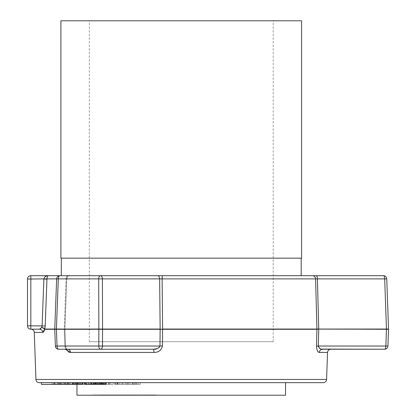 <?xml version="1.0" encoding="UTF-8"?>
<svg xmlns="http://www.w3.org/2000/svg" width="416" height="416" viewBox="0 0 416 416"><rect width="100%" height="100%" fill="white"/><g stroke="black" fill="none" stroke-linecap="round" stroke-linejoin="round"><path stroke-width="0.31" stroke-dasharray="2.08 1.56" d="M89.336 20.8L273.198 20.8L89.336 20.8M273.182 341.713L89.315 341.713L273.182 341.713M93.943 382.658L285.553 382.658L93.943 382.658M76.96 395.2L285.553 395.2M61.344 275.688L100.365 275.688A3.318 2.038 -90 0 1 102.404 278.886L159.645 278.886A3.318 2.038 90 0 0 157.607 275.688L61.344 275.688M61.344 258.17L301.2 258.17L61.344 258.17M301.6 258.17L60.913 258.17M60.913 20.8L301.6 20.8M30.945 329.17L39.556 329.17L30.831 329.17L30.831 279.027L43.867 279.027L42.099 325.827L41.564 327.616L40.664 328.786M67.969 349.227C66.472 349.045 65.655 347.974 65.53 346.024L64.917 329.061L64.241 329.29L64.917 329.28L65.53 346.024L64.849 346.029L65.666 349.227L64.849 346.029L64.241 329.29L64.849 346.029L65.53 346.024C66.3 348.582 67.111 349.648 67.969 349.227C66.862 349.497 66.035 348.431 65.499 346.029C66.035 348.426 66.856 349.492 67.969 349.227L153.306 349.227L67.969 349.227A3.318 2.512 -90 0 1 70.476 352.43L153.93 352.43C158.512 352.446 161.346 350.314 162.438 346.029L102.502 346.029L102.549 329.29L98.857 329.29L98.805 346.029L55.385 346.039L54.782 329.29A3.318 3.286 -90 0 1 54.782 329.17A3.318 3.286 90 0 1 54.782 329.056L64.917 329.061L64.241 329.056L66.066 278.886L64.241 329.056L64.917 329.061L66.721 278.886A3.318 3.286 90 0 1 70.002 275.688L68.692 275.688A3.318 2.626 -90 0 0 66.066 278.886A3.318 2.626 90 0 1 68.692 275.688M41.392 384.368L80.064 384.368L80.064 382.658L67.517 382.658L88.416 382.658L74.173 382.658L81.203 382.658L80.064 382.658L80.059 384.368L84.365 384.368L84.126 382.658M60.232 384.368L62.083 384.368M57.866 384.368L56.389 384.368M56.389 384.264L54.231 384.368M57.018 384.264L73.762 384.368L48.844 384.368L57.299 384.368L57.018 384.368L57.018 382.658L73.762 382.658L57.018 382.658M53.378 384.368L55.474 384.368M55.474 384.264L50.575 384.368M41.673 327.387A3.344 1.518 -166 0 1 44.772 329.056L64.241 329.29L44.772 329.056L45.193 325.946L46.961 278.886L47.871 275.902M100.464 349.227A3.318 1.659 90 0 1 98.805 346.029L102.502 346.029A3.318 2.038 -90 0 1 100.464 349.227L58.698 349.227A3.318 3.286 90 0 1 55.416 346.029L65.53 346.024L55.416 346.029L54.782 329.29L55.385 346.039A3.318 3.318 0 0 0 58.698 349.227A3.318 1.659 90 0 1 57.044 346.029L56.41 329.29L54.751 329.295L64.241 329.056L54.751 329.056L56.68 278.886L54.782 329.056L56.41 329.056L58.308 278.886L102.404 278.886L102.549 329.056L162.604 329.056L162.115 278.886L315.593 278.886L316.935 329.056L318.75 329.056L316.935 329.29L316.758 335.915M99.741 382.658L87.142 382.658L99.741 382.658L99.741 384.368L101.124 384.368L87.142 384.368L99.741 384.368M39.244 382.658L323.274 382.658M61.256 382.658L59.509 382.658L61.256 382.658L61.256 384.368L61.88 384.368L61.88 382.658M63.84 382.658L58.885 382.658L65.816 382.658L65.816 384.368L65.156 384.368L65.156 382.658L52.042 382.658L52.042 384.368L52.582 384.368L52.582 382.658L64.21 382.658L64.21 384.368L63.84 384.368L63.84 382.658M60.554 384.368L52.582 384.368L55.084 384.368L53.607 384.368L53.607 382.658L53.971 382.658L53.971 384.368L60.554 384.368L60.554 382.658M75.384 382.658L64.34 382.658L75.384 382.658L75.384 384.368L76.367 384.368L76.367 382.658M109.314 382.658L96.533 382.658L103.095 382.658L102.83 382.658L102.83 384.368L110.729 384.368L96.533 384.368L103.095 384.368L102.887 382.658L109.314 382.658L109.314 384.368M95.794 382.658L96.533 382.658L96.533 384.368L93.694 384.368L99.627 384.368L95.779 384.368L95.779 382.658L99.627 382.658L95.779 382.658L95.794 384.368M100.807 384.368L101.197 384.368L101.197 382.658L105.841 382.658L105.856 384.368M122.637 382.658L106.548 382.658L122.637 382.658L122.637 384.368L124.108 384.368L124.108 382.658M126.812 382.658L121.207 382.658L126.812 382.658L126.812 384.368L128.404 384.368L128.404 382.658M138.58 382.658L125.445 382.658L138.58 382.658L138.58 384.368L140.218 384.368L140.218 382.658M104.998 382.658L100.807 382.658M104.998 384.368L91.359 384.368L92.929 384.368L92.929 382.658L95.867 382.658L95.867 384.368L94.978 384.368L94.978 382.658L84.635 382.658L93.408 382.658L93.418 384.368L93.408 382.658M93.408 384.368L84.776 384.368L84.635 382.658M90.111 384.368L85.644 384.368L85.644 382.658L86.076 382.658L86.076 384.368L91.078 384.368L90.111 384.368L90.111 382.658M41.392 382.658L67.517 382.658M43.274 332.192L43.82 331.588M68.578 352.04L66.092 349.95M162.438 346.029L162.604 329.29L160.144 329.29L159.978 346.029M316.664 339.399L316.488 346.029C316.815 350.308 317.772 352.44 319.368 352.43L327.532 352.43M46.743 275.912L30.831 275.688L30.831 279.027L27.487 279.027L27.487 325.827L45.193 325.946M386.76 278.886L384.691 278.886A3.318 1.243 -90 0 0 383.443 275.688L316.165 275.688A3.318 1.243 -90 0 1 317.408 278.886L384.691 278.886L386.443 329.056L318.75 329.056L317.408 278.886L315.593 278.886A3.318 3.063 -90 0 0 312.53 275.688L316.165 275.688M301.2 275.688L162.552 275.688A3.318 0.437 -90 0 0 162.115 278.886L159.645 278.886L160.144 329.29L102.549 329.29A3.318 2.038 90 0 0 102.549 329.17A3.318 2.038 90 0 0 102.549 329.056L56.41 329.056A3.318 1.659 90 0 0 56.41 329.17A3.318 1.659 90 0 0 56.41 329.29L98.857 329.29A3.318 1.659 90 0 1 98.852 329.17A3.318 1.659 90 0 1 98.857 329.056L98.706 278.886A3.318 1.659 90 0 1 100.365 275.688L162.552 275.688M44.985 276.812L43.878 278.902L56.68 278.886A3.318 3.286 90 0 1 59.961 275.688L70.002 275.688A3.318 3.286 -90 0 0 66.721 278.886L56.68 278.886L66.721 278.886L64.886 329.056L54.782 329.056A3.318 3.286 -90 0 0 54.782 329.17A3.318 3.286 90 0 0 54.782 329.29L64.886 329.056L54.782 329.29M387.925 346.029A3.318 3.318 0 0 1 384.613 349.227A3.318 3.318 0 0 0 387.925 346.029L316.488 346.029M322.499 349.227A3.318 3.13 90 0 0 319.368 352.43M318.474 346.991L321.292 349.092M157.212 348.613L158.985 347.693M153.93 352.43A3.318 0.619 -90 0 0 153.306 349.227M316.935 329.056L162.604 329.29L316.935 329.056M61.88 384.368L59.509 384.368L59.509 382.658M59.509 384.368L61.256 384.368M60.133 384.368L60.133 382.658M59.186 384.368L59.186 382.658M55.084 384.368L55.084 382.658M54.012 384.368L54.012 382.658M61.287 384.368L61.287 382.658M58.885 384.368L58.885 382.658M72.92 384.368L72.92 382.658M73.762 384.368L73.762 382.658M63.856 384.368L63.856 382.658M69.451 384.368L69.451 382.658M68.552 384.368L68.552 382.658M57.855 384.368L57.855 382.658M66.914 384.368L66.914 382.658M61.329 384.368L61.329 382.658M62.228 384.368L62.228 382.658M76.367 384.368L64.34 384.368L64.34 382.658M64.34 384.368L75.384 384.368M65.322 384.368L65.322 382.658M84.126 384.368L81.983 384.368L81.983 382.658M81.983 384.368L82.555 384.368L82.555 382.658L82.55 384.368L81.115 384.368L81.115 382.658M81.115 384.368L79.966 384.368L81.406 384.368L81.406 382.658M81.406 384.368L75.208 384.368L75.208 382.658M79.966 384.368L79.966 382.658M75.208 384.368L87.225 384.368L87.225 382.658M87.225 384.368L88.416 384.368L88.416 382.658M83.065 384.368L83.065 382.658M73.819 384.368L73.819 382.658M88.416 384.368L80.621 384.368L81.801 384.368L81.801 382.658M81.801 384.368L77.241 384.368L81.203 384.368L81.203 382.658M80.621 384.368L80.621 382.658M82.066 384.368L82.066 382.658M84.256 384.368L84.256 382.658M94.671 384.368L88.8 384.368L94.671 384.368L94.671 382.658L88.8 382.658L94.671 382.658M101.124 384.368L101.124 382.658M95.997 384.368L95.997 382.658M91.894 384.368L91.894 382.658M91.936 384.368L91.936 382.658M87.142 384.368L87.142 382.658M88.546 384.368L88.546 382.658M91.01 384.368L91.01 382.658M91.343 384.368L91.343 382.658M88.8 384.368L88.8 382.658M104.967 384.368L97.583 384.368L97.583 382.658L104.967 382.658L97.994 382.658L97.994 384.368L104.967 384.368L104.967 382.658M110.729 384.368L110.729 382.658M103.47 384.368L103.47 382.658M103.095 384.368L103.095 382.658M101.322 384.368L101.322 382.658M101.057 384.368L101.057 382.658L101.072 384.368L101.442 384.368M101.66 384.368L101.66 382.658M102.939 384.368L102.939 382.658M102.393 384.368L102.393 382.658M101.93 384.368L101.93 382.658M99.013 384.368L99.013 382.658M124.108 384.368L106.548 384.368L119.304 384.368L117.057 384.368L117.057 382.658M117.057 384.368L122.637 384.368M119.304 384.368L119.304 382.658M117.926 384.368L117.926 382.658M109.086 384.368L109.086 382.658M114.572 384.368L114.572 382.658M113.1 384.368L113.1 382.658M106.548 384.368L106.548 382.658M108.602 384.368L108.602 382.658M117.588 384.368L117.588 382.658M115.258 384.368L115.258 382.658M117.556 384.368L117.556 382.658M128.404 384.368L121.207 384.368L121.207 382.658M121.207 384.368L126.812 384.368M122.798 384.368L122.798 382.658M140.218 384.368L125.445 384.368L136.932 384.368L136.932 382.658M136.932 384.368L138.58 384.368M134.144 384.368L134.144 382.658M132.137 384.368L132.137 382.658M129.974 384.368L129.974 382.658M132.569 384.368L132.569 382.658M125.445 384.368L125.445 382.658M127.665 384.368L127.665 382.658M136.183 384.368L136.183 382.658M133.822 384.368L133.822 382.658M135.465 384.368L135.465 382.658M99.627 384.368L99.575 382.658L99.627 384.368M99.897 384.368L103.568 384.368L97.11 384.368L99.897 384.368L99.897 382.658L103.568 382.658L99.897 382.658M103.397 384.368L103.568 382.658L103.397 384.368M99.476 384.368L99.476 382.658M93.694 384.368L93.694 382.658M96.148 384.368L96.148 382.658M97.11 384.368L97.11 382.658M85.644 384.368L86.076 384.368L85.644 384.368M94.073 384.368L94.073 382.658M82.607 384.368L81.203 384.368M74.173 384.368L74.173 382.658M85.285 384.368L85.285 382.658M86.362 384.368L86.362 382.658M77.636 384.368L72.285 384.368L79.17 384.368L77.636 384.368L77.636 382.658M79.17 384.368L79.17 382.658M54.714 384.368L54.714 382.658M70.486 384.368L70.486 382.658M34.284 332.4L42.702 332.4A3.344 3.151 -90 0 0 39.556 329.17M44.668 329.29A3.344 1.758 -167.9 0 0 41.564 327.616M46.956 279.146L43.867 279.027M62.083 384.264L61.708 384.368M61.708 384.264L59.857 384.368M59.857 384.264L58.542 384.368M58.542 384.264L57.673 384.368M57.673 384.264L54.044 384.368M54.044 384.264L54.35 384.368M54.35 384.264L59.358 384.368M59.358 384.264L59.769 384.368M59.769 384.264L60.642 384.368M60.642 384.264L60.232 384.264M58.037 384.368L55.5 384.368L58.037 384.264M54.231 384.264L55.448 384.368M55.448 384.264L57.866 384.264M50.575 384.264L53.378 384.264M147.966 395.2L133.708 395.2L152.719 395.2L139.984 395.2L147.966 395.2L147.966 394.935L146.744 395.2M136.105 395.2L124.384 395.2L137.108 395.2L137.108 394.935L136.105 395.2M132.194 394.935L124.384 394.935L136.105 394.935L129.028 394.935L134.768 394.935L134.768 395.2L134.488 394.935L132.194 394.935L132.194 395.2M123.365 395.2L124.384 394.935L123.365 395.2M125.715 395.2L125.84 394.935L125.715 395.2M117.489 395.2L108.862 395.2L120.198 395.2L117.489 395.2L117.489 394.935L112.19 394.935L112.19 395.2M112.19 394.935L108.16 394.935L108.16 395.2L108.862 394.935L116.88 394.935L116.88 395.2M116.88 394.935L120.9 394.935L120.9 395.2L117.489 394.935M108.878 395.2L103.444 395.2L108.056 395.2L108.056 394.935L96.252 395.2L101.156 395.2L98.452 395.2L100.984 395.2L100.963 394.935L100.984 395.2L109.372 395.2L108.878 395.2L109.372 394.935L108.878 395.2M101.244 394.935L109.372 394.935L102.57 394.935L102.57 395.2L101.244 394.935L101.244 395.2M92.919 395.2L104.114 395.2L93.096 395.2L93.174 394.935L92.316 395.2L92.919 394.935L104.114 394.935L104.114 395.2M104.114 394.935L94.453 394.935L94.453 395.2L92.316 394.935L92.316 395.2M111.862 395.2L103.236 395.2L114.572 395.2L111.862 395.2L111.862 394.935L106.564 394.935L106.564 395.2M106.564 394.935L102.539 394.935L102.539 395.2L103.236 394.935L111.254 394.935L111.254 395.2M111.254 394.935L115.274 394.935L115.274 395.2L111.862 394.935M127.556 395.2L115.331 395.2L127.556 395.2L127.556 394.935L126.526 395.2M126.526 394.935L115.331 394.935L125.913 394.935L125.913 395.2L124.753 394.935L122.964 394.935L122.964 395.2M141.154 395.2L128.924 395.2L141.154 395.2L141.154 394.935L140.119 395.2M156.25 395.2L144.019 395.2L156.25 395.2L156.25 394.935L155.215 395.2M155.215 394.935L144.019 394.935L154.601 394.935L154.601 395.2L153.447 394.935L151.653 394.935L151.653 395.2M103.178 394.935L103.178 395.2M92.316 394.935L92.919 394.935M103.444 394.935L103.444 395.2M104.239 394.935L104.239 395.2M106.454 394.935L106.454 395.2M96.252 394.935L96.252 395.2M99.72 394.935L99.72 395.2M101.156 394.935L101.156 395.2M98.452 394.935L98.452 395.2M101.54 394.935L101.54 395.2M107.307 394.935L107.307 395.2M104.515 394.935L113.625 394.935L113.625 395.2L104.312 395.2L113.282 395.2L113.282 394.935L104.312 394.935L104.312 395.2L104.515 394.935M107.5 394.935L107.5 395.2M110.313 394.935L110.313 395.2M110.141 394.935L119.252 394.935L119.252 395.2L109.938 395.2L118.908 395.2L118.908 394.935L109.938 394.935L109.938 395.2L110.141 394.935M113.121 394.935L113.121 395.2M115.934 394.935L115.934 395.2M115.331 394.935L115.331 395.2M119.205 394.935L119.205 395.2M123.989 394.935L123.989 395.2M122.964 394.935L127.556 394.935M119.397 394.935L123.438 394.935L119.397 394.935L119.397 395.2L117.655 395.2L123.438 395.2L119.397 395.2M123.438 394.935L123.001 395.2L123.438 394.935M117.655 394.935L117.655 395.2M121.67 394.935L121.67 395.2M120.338 394.935L120.338 395.2M129.028 394.935L129.028 395.2M130.057 394.935L130.057 395.2M134.768 394.935L134.488 394.935L134.768 394.935M128.409 394.935L128.409 395.2M124.909 394.935L124.909 395.2M130.395 394.935L130.395 395.2M129.366 394.935L129.366 395.2M127.088 394.935L127.088 395.2M131.466 394.935L131.466 395.2M135.444 394.935L135.444 395.2L135.439 394.935M140.119 394.935L128.924 394.935L128.924 395.2M128.924 394.935L129.958 395.2M129.958 394.935L141.154 394.935M146.744 394.935L133.708 394.935L133.708 395.2M133.708 394.935L134.774 395.2M134.774 394.935L145.824 394.935L145.824 395.2M145.824 394.935L138.013 394.935L138.013 395.2M138.013 394.935L139.256 395.2M139.256 394.935L145.907 394.935L145.907 395.2M145.907 394.935L150.509 394.935L150.509 395.2M150.509 394.935L142.298 394.935L142.298 395.2M142.298 394.935L143.364 395.2M143.364 394.935L152.719 394.935L152.719 395.2M152.719 394.935L151.58 395.2M151.58 394.935L139.984 394.935L139.984 395.2M139.984 394.935L147.966 394.935M144.019 394.935L144.019 395.2M147.898 394.935L147.898 395.2M152.677 394.935L152.677 395.2M151.653 394.935L156.25 394.935M148.091 394.935L152.126 394.935L148.091 394.935L148.091 395.2L146.344 395.2L152.126 395.2L148.091 395.2M152.126 394.935L151.689 395.2L152.126 394.935M146.344 394.935L146.344 395.2M150.363 394.935L150.363 395.2M149.032 394.935L149.032 395.2M65.499 346.029L64.886 329.29L65.499 346.029M326.586 379.46L35.927 379.46M318.302 346.029L318.75 329.29L386.443 329.29L385.856 346.029A3.318 1.243 -90 0 1 384.613 349.227M54.751 329.295A3.318 3.318 0 0 1 54.751 329.046L56.68 278.886A3.318 3.286 -90 0 1 59.961 275.688A3.318 3.318 0 0 0 56.649 278.876L58.308 278.886A3.318 1.659 90 0 1 59.961 275.688M58.698 349.227A3.318 3.286 -90 0 1 55.416 346.029L55.385 346.039M388.513 329.29L386.443 329.29A3.318 1.243 -90 0 0 386.443 329.056L388.513 329.056M79.836 384.368L79.836 382.658M89.929 384.368L89.929 382.658M104.218 384.368L104.218 382.658M98.207 384.368L98.207 382.658M115.924 384.368L115.924 382.658M117.166 384.368L117.166 382.658M103.454 384.368L103.454 382.658M98.405 384.368L98.405 382.658M102.497 384.368L102.497 382.658M99.518 384.368L99.518 382.658M75.14 384.368L75.14 382.658M75.65 384.368L75.65 382.658M82.54 384.368L82.54 382.658M76.7 384.368L76.7 382.658M118.019 394.935L118.019 395.2M143.218 394.935L143.218 395.2M144.206 394.935L144.206 395.2M148.538 394.935L148.538 395.2M141.497 394.935L141.497 395.2M141.17 394.935L141.17 395.2M146.708 394.935L146.708 395.2M273.198 341.713L273.198 20.8M76.96 382.658L76.96 384.368M66.752 278.881C67.007 276.931 68.11 275.87 70.07 275.688C68.11 275.87 67.007 276.931 66.752 278.881L64.917 329.061L66.752 278.881M101.041 382.658L101.041 384.368M100.017 382.658L100.017 384.368M104.078 382.658L104.078 384.368M94.167 382.658L94.167 384.368M84.235 382.658L84.235 384.368M94.598 395.2L94.598 394.935M102.086 395.2L102.086 394.935M109.621 395.2L109.621 394.935M104.156 395.2L104.156 394.935M109.782 395.2L109.782 394.935M124.171 395.2L124.171 394.935M125.013 395.2L125.013 394.935M152.859 395.2L152.859 394.935M89.315 341.713L89.315 20.8"/><path stroke-width="0.62" d="M285.553 382.658L285.553 395.2L76.96 395.2L76.96 384.368M68.692 275.688L157.607 275.688A3.318 2.038 90 0 1 159.645 278.886L102.404 278.886L102.549 329.056L98.857 329.056L98.706 278.886L58.308 278.886L56.41 329.056L98.857 329.056A3.318 1.659 -90 0 0 98.852 329.17A3.318 1.659 -90 0 0 98.857 329.29L102.549 329.29L102.502 346.029L159.978 346.029C158.584 348.426 156.364 349.492 153.306 349.227L100.464 349.227L153.306 349.227A3.318 0.619 90 0 1 153.93 352.43C158.517 352.44 161.356 350.308 162.438 346.029L159.978 346.029L160.144 329.29L162.604 329.29L162.438 346.029M60.913 258.17L301.6 258.17L301.6 20.8L60.913 20.8L60.913 258.17M34.284 332.4L42.702 332.4A3.344 3.151 90 0 0 39.556 329.17L30.945 329.17A3.344 3.344 0 0 1 34.284 332.4L35.927 379.46A3.318 3.318 0 0 0 39.244 382.658L323.274 382.658A3.318 3.318 0 0 0 326.586 379.46L327.532 352.43L319.368 352.43C317.777 352.446 316.815 350.314 316.488 346.029L316.935 329.29L102.549 329.29A3.318 2.038 -90 0 0 102.549 329.17A3.318 2.038 -90 0 0 102.549 329.056L160.144 329.056L159.645 278.886L162.115 278.886L162.604 329.056L316.935 329.056L315.593 278.886L162.115 278.886A3.318 0.437 90 0 1 162.552 275.688L59.961 275.688A3.318 3.318 0 0 0 56.649 278.876L46.961 278.886L45.193 325.946L44.772 329.056L42.702 332.4L43.274 332.192M321.292 349.092L384.613 349.227L322.499 349.227C320.554 349.497 319.155 348.431 318.302 346.029L385.856 346.029L386.443 329.29L388.513 329.29A3.318 3.318 0 0 0 388.513 329.056A3.318 3.318 0 0 1 388.513 329.29L387.925 346.029L388.513 329.29A3.318 3.318 0 0 0 388.513 329.056L386.76 278.886L388.513 329.056L386.443 329.056A3.318 1.243 90 0 1 386.443 329.17A3.318 1.243 90 0 1 386.443 329.29L316.935 329.056L318.75 329.29L318.302 346.029L316.488 346.029M100.464 349.227A3.318 1.659 -90 0 1 98.805 346.029L102.502 346.029A3.318 2.038 90 0 1 100.464 349.227L58.698 349.227A3.318 1.659 -90 0 1 57.044 346.029L98.805 346.029L98.857 329.29L56.41 329.29L57.044 346.029L55.385 346.039L54.751 329.295L56.41 329.29A3.318 1.659 -90 0 1 56.41 329.17A3.318 1.659 -90 0 1 56.41 329.056L54.751 329.046A3.318 3.318 0 0 0 54.751 329.295L44.668 329.29A3.344 1.758 12.1 0 0 41.564 327.616L42.099 325.827L43.878 278.902L30.831 279.027L30.831 325.827L45.193 325.946M66.092 349.95L65.666 349.227L70.476 352.43L68.578 352.04M67.517 384.368L41.392 384.368L41.392 382.658L67.517 382.658L67.517 384.368L68.661 384.368L68.661 382.658M48.391 275.688L61.318 275.688L48.391 275.688C47.684 275.522 47.211 276.588 46.961 278.886L43.878 278.902C44.678 276.593 46.181 275.522 48.391 275.688L30.831 275.688A3.344 3.344 0 0 0 27.487 279.027A3.344 3.344 0 0 1 30.831 275.688L30.831 279.027L27.487 279.027L27.487 325.827A3.344 3.344 0 0 0 30.831 329.17A3.344 3.344 0 0 1 27.487 325.827A3.344 3.344 0 0 0 30.831 329.17L30.831 325.827L27.487 325.827A3.344 3.344 0 0 0 30.831 329.17L39.556 329.17L41.564 327.616M47.871 275.902L48.334 275.688M43.82 331.588L44.294 330.606M44.304 330.574L44.668 329.29M316.758 335.915L316.664 339.399M162.552 275.688L312.53 275.688L301.2 275.688L301.2 258.17M316.165 275.688L312.53 275.688A3.318 3.063 90 0 1 315.593 278.886L317.408 278.886L318.75 329.056L386.443 329.056L384.691 278.886L317.408 278.886A3.318 1.243 90 0 0 316.165 275.688L383.443 275.688A3.318 3.318 0 0 1 386.76 278.886L384.691 278.886A3.318 1.243 90 0 0 383.443 275.688A3.318 3.318 0 0 1 386.76 278.886A3.318 3.318 0 0 0 383.443 275.688M153.93 352.43L70.476 352.43A3.318 2.512 90 0 0 67.969 349.227M387.925 346.029A3.318 3.318 0 0 1 384.613 349.227A3.318 1.243 -90 0 0 385.856 346.029L387.925 346.029M322.499 349.227A3.318 3.13 -90 0 0 319.368 352.43M318.302 346.029L318.474 346.991M316.971 278.881L317.408 278.886M153.546 349.227L157.212 348.613M158.985 347.693L159.978 346.029M84.776 384.368L105.841 384.368L105.841 382.658M104.998 384.368L104.998 382.658M100.807 384.368L100.807 382.658M91.359 384.368L91.359 382.658M91.078 384.368L91.078 382.658M84.635 384.368L84.635 382.658M68.661 384.368L78.364 384.368L78.364 382.658M78.364 384.368L82.607 384.368L82.607 382.658M77.241 384.368L77.241 382.658M73.632 384.368L73.632 382.658M72.285 384.368L72.285 382.658M58.828 384.368L58.828 382.658M40.664 328.786L39.619 329.17M46.743 275.912L44.985 276.812M46.956 279.146L43.867 279.027M59.961 275.688A3.318 1.659 -90 0 0 58.308 278.886L56.649 278.876L54.751 329.046L44.772 329.056A3.344 1.518 14 0 0 41.673 327.387M35.927 379.46L326.586 379.46M102.404 278.886A3.318 2.038 -90 0 0 100.365 275.688A3.318 1.659 -90 0 0 98.706 278.886L102.404 278.886M95.269 384.368L95.269 382.658M61.318 275.688L61.318 258.17M55.385 346.039A3.318 3.318 0 0 0 58.698 349.227M327.532 352.43C327.782 350.475 328.884 349.409 330.845 349.227M101.442 382.658L101.442 384.368"/></g></svg>
